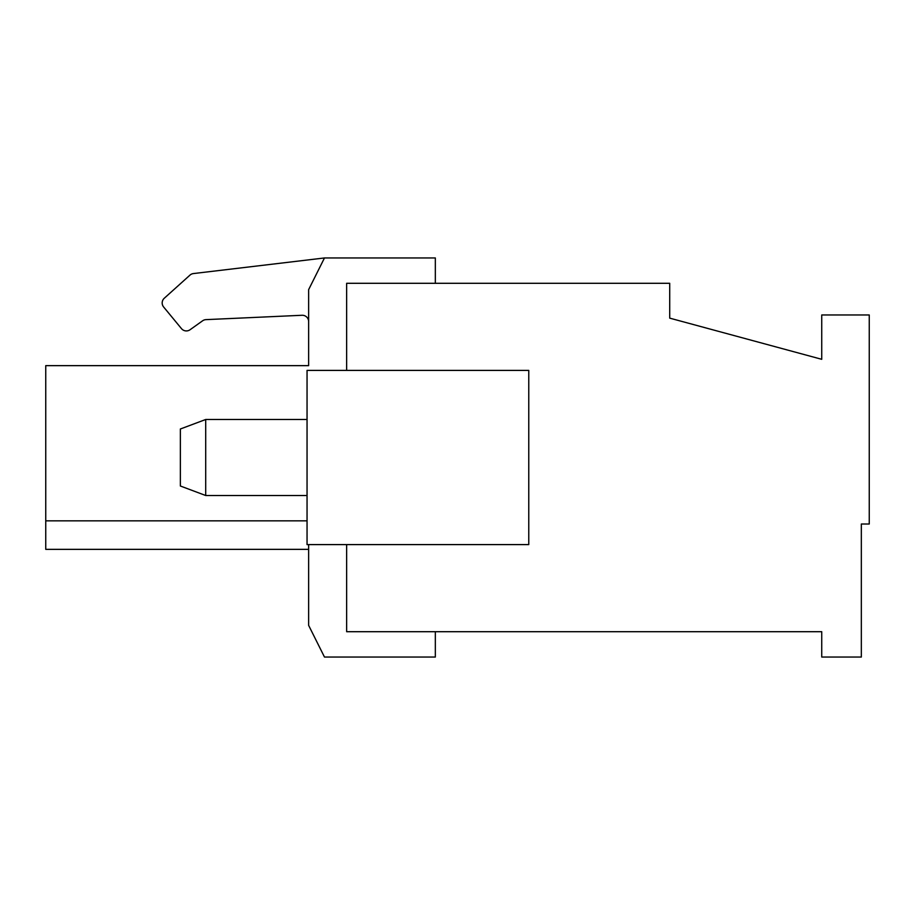 <?xml version="1.0" encoding="UTF-8"?>
<svg xmlns="http://www.w3.org/2000/svg" width="915" height="915" viewBox="0 0 915 915"><rect width="100%" height="100%" fill="white"/><g stroke="black" fill="none" stroke-linecap="round" stroke-linejoin="round"><path stroke-width="1.37" d="M205.703 419.493L180.358 428.998L180.358 486.002L205.703 495.507L205.703 419.493L307.051 419.493M307.051 544.597L528.767 544.597L528.767 370.403L307.051 370.403L307.051 544.597M307.051 520.841L45.75 520.841L45.75 365.645L308.641 365.645L308.641 289.632L324.47 257.961L435.334 257.961L435.334 283.295L346.648 283.295L346.648 370.403L346.648 283.295L669.711 283.295L669.711 318.134L821.739 359.309L821.739 314.966L869.25 314.966L869.25 524.009L861.335 524.009L861.335 657.039L821.739 657.039L821.739 631.705L346.648 631.705L346.648 544.597L346.648 631.705L435.334 631.705L435.334 657.039L324.47 657.039L308.641 625.368L308.641 544.597M164.277 298.244L189.954 275.141L164.277 298.244A6.336 6.336 0 0 0 163.625 306.982L181.467 328.622L163.625 306.982M190.034 329.755L202.592 320.81L190.034 329.755A6.336 6.336 0 0 1 181.467 328.622M205.978 319.632A6.336 6.336 0 0 0 202.592 320.81A6.336 6.336 0 0 1 205.978 319.632L302.019 315.275A6.336 6.336 0 0 1 308.641 321.6M324.47 257.961L193.442 273.562A6.336 6.336 0 0 0 189.954 275.141M45.75 520.841L45.75 549.355L308.641 549.355M205.703 495.507L307.051 495.507"/></g></svg>
